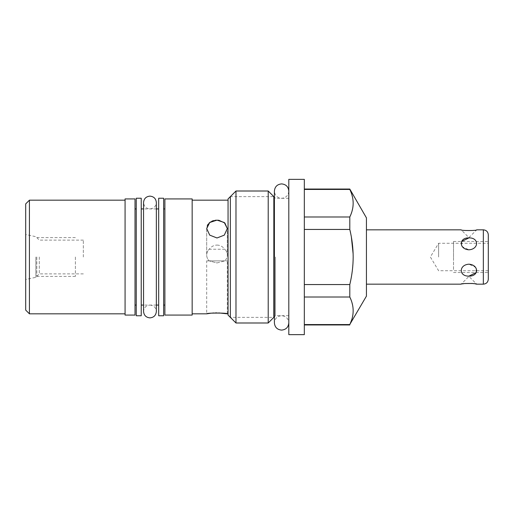 <?xml version="1.0" encoding="UTF-8"?>
<svg xmlns="http://www.w3.org/2000/svg" width="514" height="514" viewBox="0 0 514 514"><rect width="100%" height="100%" fill="white"/><g stroke="black" fill="none" stroke-linecap="round" stroke-linejoin="round"><path stroke-width="0.39" stroke-dasharray="2.57 1.93" d="M35.884 257L35.884 277.316L35.884 257M39.308 257L39.308 273.891L39.308 257M83.339 257L83.339 240.109L83.339 257M25.7 310.103L25.7 203.897M29.426 313.829L29.426 200.171M125.075 198.924L125.075 315.076M135.015 198.924L135.015 315.076M164.891 198.924L164.891 315.076M192.159 198.924L192.159 315.076M135.015 257L135.015 305.072L135.015 257M141.228 315.757L141.228 198.243M158.678 198.243L158.678 315.757M164.891 257L164.891 305.072L164.891 257M163.645 198.243L163.645 315.757M136.255 315.757L136.255 198.243M192.159 257L192.159 200.171L192.159 257M228.055 198.924L228.055 315.076M215.218 220.249L213.483 220.609M211.858 221.2L210.374 222.022M209.108 223.037L208.067 224.245M207.303 225.601L206.692 228.582L209.712 235.136L216.998 237.982L224.29 235.129L227.31 228.582L227.31 255.06A10.312 8.931 180 0 1 224.817 260.881L227.31 260.881L224.817 260.881A10.312 8.931 180 0 0 227.31 255.06A10.312 8.931 180 0 0 224.817 249.239A10.312 8.931 180 0 1 227.31 255.06L227.31 228.582M218.707 312.917L217.011 312.891M215.302 312.917L214.049 312.968M212.218 313.09L210.612 313.251M235.977 322.991L235.977 191.009M268.212 322.991L268.212 191.009M275.51 257L275.51 315.692L275.51 257M288.804 191.099L288.804 322.901C288.373 318.526 285.97 316.123 281.595 315.692C277.219 316.123 274.817 318.526 274.392 322.901L274.392 191.099C274.817 195.474 277.219 197.877 281.595 198.308C285.97 197.877 288.373 195.474 288.804 191.099L288.804 322.901M288.804 334.64L288.804 179.36M304.327 334.64L304.327 179.36M304.327 216.992L304.327 324.951L304.327 216.992L349.803 216.992L349.803 229.443L304.327 229.443M349.803 189.049L349.803 189.435L304.327 189.435M350.721 191.536L352.071 195.468M352.52 197.267L353.112 201.417M353.144 201.976L352.964 206.577M352.739 208.035L350.721 214.884M304.327 284.557L349.803 284.557L349.803 297.008L304.327 297.008M349.803 324.951L349.803 324.565L304.327 324.565M353.105 260.784L352.257 271.116M352.135 272.047L350.664 280.638M366.437 217.872L366.437 296.128M350.651 298.942L352.071 303.048M352.52 304.847L353.112 308.998M353.144 309.556L352.964 314.157M352.739 315.615L351.582 320.145M350.548 232.829L351.364 237.025M353.124 253.916L353.169 257M366.437 257L366.437 284.171L366.437 257M475.321 283.895L474.287 283.715M473.009 283.535L472.366 283.465M464.836 283.535L463.557 283.715M462.516 283.895L461.161 284.171L468.922 276.41L476.684 284.171M476.234 272.529L475.476 267.274L468.922 264.19C458.732 264.819 458.732 276.468 468.922 276.102M468.922 237.898C479.112 237.532 479.112 249.181 468.922 249.81L462.369 246.726L461.604 241.471M476.684 229.829C477.667 230.76 460.191 230.76 461.161 229.829L468.922 237.59L476.684 229.829M488.3 234.795L488.3 279.205M438.609 257L438.609 243.276L438.609 257M216.998 262.95L224.817 260.881L216.998 262.95L209.185 260.881L216.998 262.95M206.692 260.881L209.185 260.881L206.692 260.881L206.692 313.829M227.31 313.829L227.31 260.881M216.998 245.094C220.005 245.094 222.607 246.476 224.817 249.239L209.185 249.239A10.312 8.931 180 0 0 206.692 255.06A10.312 8.931 180 0 0 209.185 260.881A10.312 8.931 180 0 1 206.692 255.06A10.312 8.931 180 0 1 209.185 249.239C211.395 246.476 213.997 245.094 216.998 245.094M224.817 260.881L209.185 260.881L224.817 260.881M273.833 317.369L273.833 196.631L230.356 196.631L230.356 317.369L273.833 317.369M453.515 257L453.515 241.471L453.515 257C453.515 274.63 453.515 274.63 453.515 257C453.515 239.37 453.515 239.37 453.515 257M75.391 257L75.391 276.41L75.391 257M36.796 257L36.796 276.41L36.796 257M483.333 284.171L483.333 229.829M83.339 273.891L39.308 273.891L35.884 277.316L25.7 279.481M83.339 240.109L39.308 240.109L35.884 236.684L25.7 234.519M156.352 305.072L143.554 305.072M156.352 208.928L143.554 208.928M288.804 315.692L275.51 315.692L274.392 316.81M288.804 198.308L275.51 198.308L274.392 197.19M488.3 270.724L438.609 270.724L430.366 257L438.609 243.276L488.3 243.276M206.692 228.582L206.692 255.06L206.692 228.582M149.953 305.072C153.84 305.451 155.973 307.584 156.352 311.471L156.352 202.529C155.973 206.416 153.84 208.549 149.953 208.928C146.066 208.549 143.933 206.416 143.554 202.529L143.554 311.471C143.933 307.584 146.066 305.451 149.953 305.072M453.515 241.471L488.3 241.471M453.515 272.529L488.3 272.529M36.796 276.41L75.391 276.41M36.796 237.59L75.391 237.59"/><path stroke-width="0.77" d="M29.426 313.829L29.426 200.171L25.7 203.897L25.7 310.103L29.426 313.829L125.075 313.829M125.075 257L125.075 198.924L135.015 198.924L135.015 315.076L125.075 315.076L125.075 257M164.891 257L164.891 198.924L192.159 198.924L192.159 315.076L164.891 315.076L164.891 257M158.678 315.757L158.678 198.243L163.645 198.243L163.645 315.757L158.678 315.757M141.228 198.243L141.228 315.757L136.255 315.757L136.255 198.243L141.228 198.243M216.998 237.982L209.712 235.129L206.692 228.582L209.712 222.504L216.998 220.127L224.29 222.504L227.31 228.582L224.29 235.136L216.998 237.982M218.784 220.249L215.218 220.249M213.483 220.609L211.858 221.2M210.374 222.022L209.108 223.037M208.067 224.245L207.303 225.601M227.31 228.582L224.907 223.044L218.797 220.249M210.612 313.251L206.692 313.829C206.088 312.801 228.023 312.82 227.31 313.829L218.707 312.917M217.011 312.891L215.302 312.917M214.049 312.968L212.218 313.09M235.977 322.991L228.055 315.076L228.055 198.924L235.977 191.009L235.977 322.991L268.212 322.991L268.212 191.009L235.977 191.009M288.804 179.36L288.804 334.64L304.327 334.64L304.327 179.36L288.804 179.36M350.04 324.038L366.437 296.128L366.437 217.872L349.803 189.049L350.721 191.536M352.071 195.468L352.52 197.267M353.112 201.417L353.144 201.976M352.964 206.577L352.739 208.035M350.721 214.884L349.873 216.831M304.327 324.565L349.803 324.565C354.274 315.378 354.274 306.196 349.803 297.008L349.803 284.557L304.327 284.557M350.651 298.942L349.803 297.008L304.327 297.008M350.664 280.638L349.803 284.557C352.019 275.298 353.144 266.117 353.169 257C353.144 247.883 352.019 238.695 349.803 229.443L349.803 216.992L304.327 216.992M350.548 232.829L349.803 229.443L304.327 229.443M349.803 216.992C354.274 207.804 354.274 198.616 349.803 189.435L304.327 189.435M353.169 257L353.105 260.784M352.257 271.116L352.135 272.047M352.071 303.048L352.52 304.847M353.112 308.998L353.144 309.556M352.964 314.157L352.739 315.615M351.582 320.145L350.053 324.019M351.364 237.025L353.124 253.916M366.437 284.171L461.161 284.171C460.191 283.24 477.667 283.24 476.684 284.171L475.321 283.895M474.287 283.715L473.009 283.535M472.366 283.465L464.836 283.535M463.557 283.715L462.516 283.895M468.922 276.102C479.112 276.468 479.112 264.819 468.922 264.19C458.732 264.819 458.732 276.468 468.922 276.102L476.234 272.529M461.604 241.471L468.922 237.898C458.732 237.532 458.732 249.181 468.922 249.81C479.112 249.181 479.112 237.532 468.922 237.898M366.437 229.829L461.161 229.829C460.178 230.76 477.654 230.76 476.684 229.829L483.333 229.829C486.347 230.124 488.004 231.775 488.3 234.795L488.3 279.205C488.004 282.225 486.347 283.876 483.333 284.171L483.333 229.829M273.833 196.631L273.833 317.369M230.356 317.369L230.356 196.631M29.426 200.171L125.075 200.171M158.678 305.072L156.352 305.072M143.554 305.072L141.228 305.072M164.891 305.072L163.645 305.072M136.255 305.072L135.015 305.072M158.678 208.928L156.352 208.928M143.554 208.928L141.228 208.928M164.891 208.928L163.645 208.928M136.255 208.928L135.015 208.928M192.159 200.171L228.055 200.171M192.159 313.829L206.692 313.829M227.31 313.829L228.055 313.829M274.392 316.81L268.212 322.991M274.392 197.19L268.212 191.009M349.803 189.049L304.327 189.049M349.803 324.951L304.327 324.951M476.684 284.171L483.333 284.171M288.804 191.099C288.373 186.723 285.97 184.32 281.595 183.896C277.219 184.32 274.817 186.723 274.392 191.099L274.392 322.901C274.817 327.277 277.219 329.68 281.595 330.104C285.97 329.68 288.373 327.277 288.804 322.901M156.352 257L156.352 311.471C155.973 315.358 153.84 317.491 149.953 317.87C146.066 317.491 143.933 315.358 143.554 311.471L143.554 202.529C143.933 198.642 146.066 196.509 149.953 196.13C153.84 196.509 155.973 198.642 156.352 202.529L156.352 257"/></g></svg>
